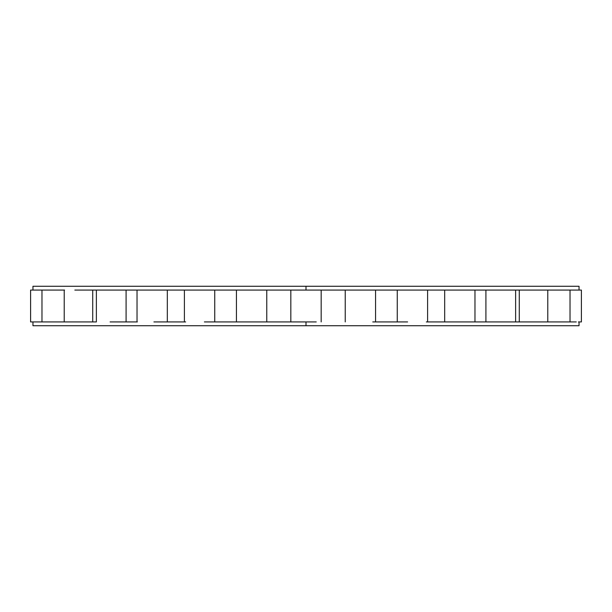 <?xml version="1.0" encoding="UTF-8"?>
<svg xmlns="http://www.w3.org/2000/svg" width="612" height="612" viewBox="0 0 612 612"><rect width="100%" height="100%" fill="white"/><g stroke="black" fill="none" stroke-linecap="round" stroke-linejoin="round"><path stroke-width="0.92" d="M556.285 286.278L306 286.278L579.044 286.278L579.044 290.073M306 290.073L306 286.278L306 290.073M578.424 290.073L570.024 290.073L570.024 321.927L576.282 321.927L547.778 321.927L568.663 321.927M568.663 290.073L547.778 290.073L547.778 321.927L515.625 321.927L547.419 321.927M547.419 290.073L295.749 290.073L515.625 290.073L515.625 321.927L474.667 321.927L515.625 321.927M316.251 321.927L259.297 321.927L316.251 321.927M35.718 321.927L41.976 321.927L30.6 321.927L30.6 290.073L41.976 290.073L35.718 290.073M43.337 321.927L64.222 321.927L41.976 321.927L41.976 290.073L49.671 290.073L43.337 290.073M64.581 321.927L96.375 321.927L64.222 321.927L64.222 290.073L49.671 290.073L64.581 290.073M110.091 321.927L137.333 321.927L110.091 321.927M153.91 321.927L185.658 321.927L153.91 321.927M204.385 321.927L239.246 321.927L204.385 321.927M579.044 321.927L579.044 325.722L306 325.722L306 321.927L306 325.722L32.956 325.722L32.956 321.927M32.956 290.073L32.956 286.278L306 286.278M295.749 290.073L74.832 290.073L295.749 290.073M578.424 321.927L581.4 321.927L581.4 290.073L515.625 290.073M372.754 321.927L407.615 321.927L372.754 321.927M426.342 321.927L458.09 321.927L426.342 321.927M519.282 290.073L519.282 321.927L519.282 290.073M485.913 290.073L485.913 321.927L485.913 290.073M444.679 290.073L444.679 321.927L444.679 290.073M167.321 321.927L167.321 290.073L167.321 321.927M126.087 321.927L126.087 290.073L126.087 321.927M92.718 321.927L92.718 290.073L92.718 321.927M474.667 321.927L458.09 321.927L474.667 321.927M259.297 321.927L239.246 321.927L259.297 321.927M556.285 325.722L306 325.722M290.83 321.927L290.83 290.073M321.17 290.073L321.17 321.927M474.973 290.073L474.973 321.927M397.257 321.927L397.257 290.073M427.597 290.073L427.597 321.927M345.237 321.927L345.237 290.073M375.569 290.073L375.569 321.927M236.431 321.927L236.431 290.073M266.763 290.073L266.763 321.927M184.403 321.927L184.403 290.073M214.743 290.073L214.743 321.927M137.027 321.927L137.027 290.073M96.375 290.073L96.375 321.927"/></g></svg>
